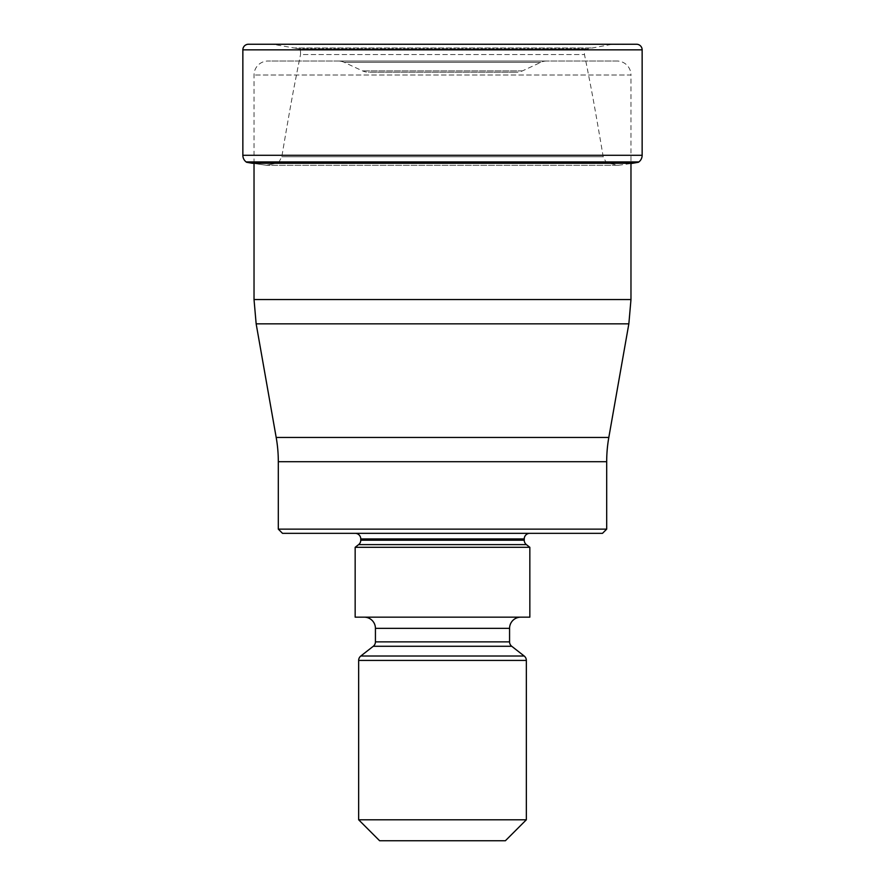 <?xml version="1.0" encoding="UTF-8"?>
<svg xmlns="http://www.w3.org/2000/svg" width="885" height="885" viewBox="0 0 885 885"><rect width="100%" height="100%" fill="white"/><g stroke="black" fill="none" stroke-linecap="round" stroke-linejoin="round"><path stroke-width="0.66" stroke-dasharray="4.42 3.32" d="M273.399 44.372L636.558 44.25L248.442 44.25L611.601 44.372L273.399 44.372L293.986 47.945L273.399 44.372M254.028 163.271L254.028 74.993A13.972 13.972 0 0 1 268 61.021L617 61.021A13.972 13.972 0 0 1 630.972 74.993L254.028 74.993L630.972 74.993L630.972 163.537L618.515 165.263L606.38 162.751L603.194 156.756C591.777 89.12 589.731 81.708 587.375 68.897L584.476 54.56C584.365 51.053 584.708 49.283 585.494 49.261L611.601 44.372L636.558 44.25M638.461 162.254L246.539 162.254M618.515 165.263L266.485 165.263L278.62 162.751L266.485 165.263L252.369 163.271L266.485 165.263L618.515 165.263M278.62 162.751L281.806 156.756C293.223 89.12 295.269 81.708 297.625 68.897L300.524 54.56L297.625 68.897C295.269 81.708 293.223 89.12 281.806 156.756L278.62 162.751L606.38 162.751L278.62 162.751M300.524 54.56C300.635 51.053 300.292 49.283 299.506 49.261L299.03 48.786L299.506 49.261C300.292 49.283 300.635 51.053 300.524 54.56L584.476 54.56L300.524 54.56M585.97 48.786L299.03 48.786L293.986 47.945L299.03 48.786L585.97 48.786M606.69 529.141L278.31 529.141M278.31 461.716L606.69 461.716M276.186 437.444L608.814 437.444M602.497 533.334L282.503 533.334M529.838 533.334L355.162 533.334L529.838 533.334M355.162 547.306L529.838 547.306M529.838 617.166L355.162 617.166M520.756 617.166L364.244 617.166L520.756 617.166M505.379 840.75L379.621 840.75M526.343 819.787L358.657 819.787M617 61.021L268 61.021M338.269 61.021L546.731 61.021L338.269 61.021A13.972 13.972 0 0 1 344.176 62.326L540.823 62.326L344.176 62.326L362.529 70.888A13.972 13.972 0 0 0 368.437 72.194L516.563 72.194L368.437 72.194M546.731 61.021A13.972 13.972 0 0 0 540.823 62.326L522.471 70.888A13.972 13.972 0 0 1 516.563 72.194L516.563 72.194M522.471 70.888L362.529 70.888L522.471 70.888M242.855 49.837L642.145 49.837M642.145 155.284L242.855 155.284M638.904 161.911L246.096 161.911M632.631 163.271L252.369 163.271M603.194 156.756L281.806 156.756L603.194 156.756M585.494 49.261L299.506 49.261L585.494 49.261M591.014 47.945L293.986 47.945L591.014 47.945M630.972 299.561L254.028 299.561L256.152 323.833L628.848 323.833L630.972 299.561M360.759 538.921L524.241 538.921M524.241 540.204L360.759 540.204M358.602 544.618L526.398 544.618M375.428 628.35L509.572 628.35M509.572 641.868L375.428 641.868M373.282 646.271L511.718 646.271M524.197 656.017L360.803 656.017M358.657 660.42L526.343 660.42"/><path stroke-width="1.33" d="M642.145 49.837L242.855 49.837L242.855 155.284A8.385 8.385 0 0 0 246.096 161.911L638.904 161.911A8.385 8.385 0 0 0 642.145 155.284L642.145 49.837A5.587 5.587 0 0 0 636.558 44.25L248.442 44.25A5.587 5.587 0 0 0 242.855 49.837A5.587 5.587 0 0 1 248.442 44.25L636.558 44.25M638.904 161.911L246.096 161.911A8.385 8.385 0 0 1 242.855 155.284L642.145 155.284M254.028 163.271L254.028 299.561L630.972 299.561L630.972 163.537L632.631 163.271A388.061 388.061 0 0 0 638.461 162.254L638.461 162.254M252.369 163.271A388.061 388.061 0 0 1 246.539 162.254A388.061 388.061 0 0 0 252.369 163.271L632.631 163.271M276.186 437.444L608.814 437.444L628.848 323.833L256.152 323.833L276.186 437.444A139.741 139.741 0 0 1 278.31 461.716L278.31 529.141L606.69 529.141L606.69 461.716L278.31 461.716M608.814 437.444L608.814 437.444A139.741 139.741 0 0 0 606.69 461.716M606.69 529.141L602.497 533.334L282.503 533.334L278.31 529.141M529.838 533.334A5.587 5.587 0 0 0 524.241 538.921L360.759 538.921A5.587 5.587 0 0 0 355.162 533.334M524.241 538.921L524.241 540.204A5.587 5.587 0 0 0 526.398 544.618L529.838 547.306L355.162 547.306L358.602 544.618A5.587 5.587 0 0 0 360.759 540.204L524.241 540.204M360.759 538.921L360.759 540.204M355.162 547.306L355.162 617.166L529.838 617.166L529.838 547.306M520.756 617.166A11.184 11.184 0 0 0 509.572 628.35L375.428 628.35A11.184 11.184 0 0 0 364.244 617.166M509.572 628.35L509.572 641.868A5.587 5.587 0 0 0 511.718 646.271L524.197 656.017A5.587 5.587 0 0 1 526.343 660.42L526.343 819.787L505.379 840.75L379.621 840.75L358.657 819.787L526.343 819.787M375.428 628.35L375.428 641.868L509.572 641.868M511.718 646.271L373.282 646.271A5.587 5.587 0 0 0 375.428 641.868M373.282 646.271L360.803 656.017L524.197 656.017M526.343 660.42L358.657 660.42A5.587 5.587 0 0 1 360.803 656.017M358.657 660.42L358.657 819.787M242.855 49.837L242.855 155.284M526.398 544.618L358.602 544.618M630.972 299.561L628.848 323.833M254.028 299.561L256.152 323.833"/></g></svg>
